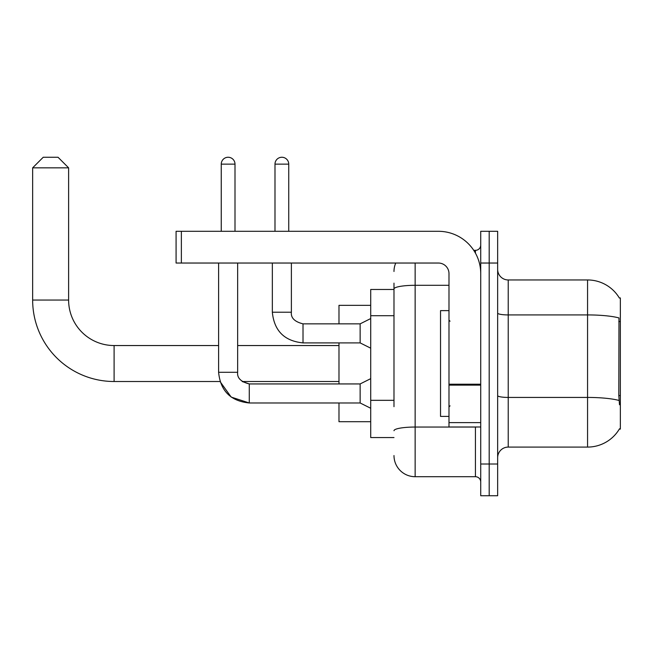 <?xml version="1.0" encoding="UTF-8"?>
<svg xmlns="http://www.w3.org/2000/svg" width="653" height="653" viewBox="0 0 653 653"><rect width="100%" height="100%" fill="white"/><g stroke="black" fill="none" stroke-linecap="round" stroke-linejoin="round"><path stroke-width="0.98" d="M619.313 429.103L619.493 428.792A37.025 37.025 0 0 1 587.561 447.085A37.025 37.025 0 0 0 619.313 429.103L620.35 429.103L620.35 297.939L619.313 297.939M393.988 309.351L393.988 283.133L393.988 289.475L370.716 289.475L370.716 437.567L393.988 437.567M497.651 457.663A10.579 10.579 0 0 1 508.222 447.085L587.561 447.085L587.561 279.957L508.222 279.957A10.579 10.579 0 0 1 497.651 269.379A10.579 10.579 0 0 0 508.222 279.957L508.222 447.085A10.579 10.579 0 0 0 497.651 457.663M489.187 464.014L489.187 495.741L497.651 495.741L497.651 464.014L489.187 464.014L489.187 495.741L480.722 495.741L480.722 464.014L489.187 464.014L489.187 263.037L489.187 464.014M480.722 464.014L480.722 231.301L489.187 231.301L489.187 263.037L489.187 231.301L497.651 231.301L497.651 464.014M619.387 298.07A37.025 37.025 0 0 0 587.561 279.957A37.025 37.025 0 0 1 619.387 298.07M619.493 404.778L618.815 395.587L618.971 317.946A37.025 6.432 180 0 0 587.561 314.926L508.222 314.926A10.579 1.837 -0 0 1 497.651 313.081M393.988 406.672L393.988 283.133M415.145 263.037L415.145 476.706L475.433 476.706L475.433 426.989M473.752 250.344L475.433 250.344A5.289 5.289 0 0 0 480.722 245.055M480.722 481.996A5.289 5.289 0 0 0 475.433 476.706M393.988 271.493A21.157 21.157 0 0 1 395.751 263.037M415.145 476.706A21.157 21.157 0 0 1 393.988 455.549M448.986 310.632L440.53 310.632L440.53 416.41L448.986 416.41M370.716 378.65L360.138 383.94L360.138 402.974L249.283 402.974L231.195 397.081L220.02 381.507L114.095 381.507A81.445 81.445 0 0 1 32.65 300.054L32.65 167.837L43.229 157.259L58.035 157.259L68.614 167.837L32.65 167.837M114.095 381.507L114.095 345.543A45.481 45.481 0 0 1 68.614 300.054L68.614 167.837M338.98 342.898L338.98 383.94M338.98 402.974L338.98 421.699L370.716 421.699M370.716 305.343L338.98 305.343L338.98 323.855M221.253 231.301L221.253 164.132A6.873 6.873 0 0 1 228.126 157.259A6.873 6.873 0 0 1 234.998 164.132L234.998 231.301M218.608 263.037L218.608 372.3L237.643 372.3L237.643 263.037M274.986 231.301L274.986 164.132A6.873 6.873 0 0 1 281.859 157.259A6.873 6.873 0 0 1 288.74 164.132L288.74 231.301M370.716 348.188L360.138 342.898L360.138 323.855L370.716 318.566M272.342 263.037L272.342 312.224L291.385 312.224L291.385 263.037M480.722 426.989L448.986 426.989L448.986 384.217L480.722 384.217L480.722 273.615A42.314 42.314 0 0 0 438.416 231.301L181.371 231.301L181.371 263.037L438.416 263.037A10.579 10.579 0 0 1 448.986 273.615L448.986 384.217M181.371 263.037L176.081 263.037L176.081 231.301L181.371 231.301M620.35 321.537L618.815 321.537M620.35 395.587L618.815 395.587M393.988 315.701L370.716 315.701M393.988 400.322L370.716 400.322M619.085 400.485A37.025 6.432 180 0 0 587.561 397.432L508.222 397.432A10.579 1.837 0 0 1 497.651 395.587M497.651 263.037L480.722 263.037M477.27 426.989A5.289 0.922 0 0 1 475.433 427.046L415.145 427.046A21.157 3.673 180 0 0 393.988 430.719M393.988 288.977A21.157 3.673 180 0 1 415.145 285.304L448.986 285.304M475.433 253.127L475.433 250.344M32.65 300.054L68.614 300.054M218.608 372.3C220.445 390.91 230.672 401.138 249.283 402.974L249.283 383.94L242.165 381.507L338.98 381.507M221.253 164.132L234.998 164.132M360.138 342.898L303.016 342.898C284.406 341.054 274.178 330.834 272.342 312.224C274.178 330.834 284.406 341.054 303.016 342.898L303.016 323.855C294.617 321.741 290.74 317.864 291.385 312.224C290.74 317.864 294.617 321.741 303.016 323.855L360.138 323.855M274.986 164.132L288.74 164.132M480.722 385.131L448.986 385.131M448.986 422.622L480.722 422.622M450.048 321.211L448.986 320.15M450.048 405.831L448.986 406.892M338.98 345.543L237.643 345.543M218.608 345.543L114.095 345.543M360.138 402.974L370.716 408.264M237.643 372.3C237.006 377.948 240.884 381.825 249.283 383.94L360.138 383.94"/></g></svg>
